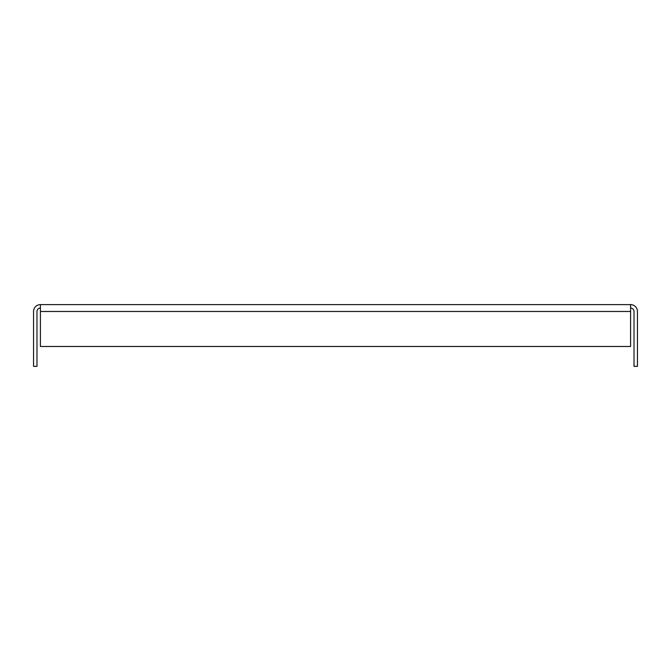 <?xml version="1.0" encoding="UTF-8"?>
<svg xmlns="http://www.w3.org/2000/svg" width="671" height="671" viewBox="0 0 671 671"><rect width="100%" height="100%" fill="white"/><g stroke="black" fill="none" stroke-linecap="round" stroke-linejoin="round"><path stroke-width="1.01" d="M630.589 308.048A3.43 3.43 0 0 1 634.02 311.478L634.02 366.383L637.45 366.383L637.45 311.478A6.861 6.861 0 0 0 630.589 304.617L40.411 304.617A6.861 6.861 0 0 0 33.55 311.478L33.55 366.383L36.98 366.383L36.98 311.478A3.43 3.43 0 0 1 40.411 308.048M630.589 304.617L630.589 346.479L40.411 346.479L40.411 304.617M40.411 311.478L630.589 311.478"/></g></svg>
